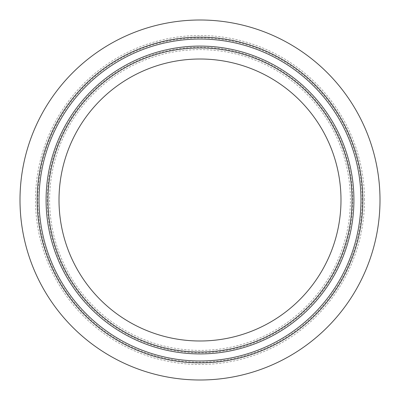 <?xml version="1.0" encoding="UTF-8"?>
<svg xmlns="http://www.w3.org/2000/svg" width="400" height="400" viewBox="0 0 400 400"><rect width="100%" height="100%" fill="white"/><g stroke="black" fill="none" stroke-linecap="round" stroke-linejoin="round"><path stroke-width="0.3" stroke-dasharray="2 1.5" d="M20 200A180 180 0 0 0 200 380A180 180 0 0 0 380 200A180 180 0 0 0 200 20A180 180 0 0 0 20 200M364.49 200A164.49 164.49 0 0 0 200 35.51A164.49 164.49 0 0 0 35.51 200A164.49 164.49 0 0 0 200 364.49A164.49 164.49 0 0 0 364.49 200M362.14 200A162.14 162.14 0 0 0 200 37.86A162.14 162.14 0 0 0 37.86 200A162.14 162.14 0 0 0 200 362.14A162.14 162.14 0 0 0 362.14 200M49.61 200A150.39 150.39 0 0 0 200 350.39A150.39 150.39 0 0 0 350.39 200A150.39 150.39 0 0 0 200 49.61A150.39 150.39 0 0 0 49.61 200M47.26 200A152.74 152.74 0 0 0 200 352.74A152.74 152.74 0 0 0 352.74 200A152.74 152.74 0 0 0 200 47.26A152.74 152.74 0 0 0 47.26 200M340.99 200A140.99 140.99 0 0 0 200 59.01A140.99 140.99 0 0 0 59.01 200A140.99 140.99 0 0 0 200 340.99A140.99 140.99 0 0 0 340.99 200"/><path stroke-width="0.6" d="M353.915 200A153.915 153.915 0 0 0 200 46.085A153.915 153.915 0 0 0 46.085 200A153.915 153.915 0 0 0 200 353.915A153.915 153.915 0 0 0 353.915 200M352.035 200A152.035 152.035 0 0 0 200 47.965A152.035 152.035 0 0 0 47.965 200A152.035 152.035 0 0 0 200 352.035A152.035 152.035 0 0 0 352.035 200M39.035 200A160.965 160.965 0 0 0 200 360.965A160.965 160.965 0 0 0 360.965 200A160.965 160.965 0 0 0 200 39.035A160.965 160.965 0 0 0 39.035 200M37.155 200A162.845 162.845 0 0 0 200 362.845A162.845 162.845 0 0 0 362.845 200A162.845 162.845 0 0 0 200 37.155A162.845 162.845 0 0 0 37.155 200M20 200A180 180 0 0 0 200 380A180 180 0 0 0 380 200A180 180 0 0 0 200 20A180 180 0 0 0 20 200M340.99 200A140.99 140.99 0 0 0 200 59.01A140.99 140.99 0 0 0 59.01 200A140.99 140.99 0 0 0 200 340.99A140.99 140.99 0 0 0 340.99 200"/></g></svg>
